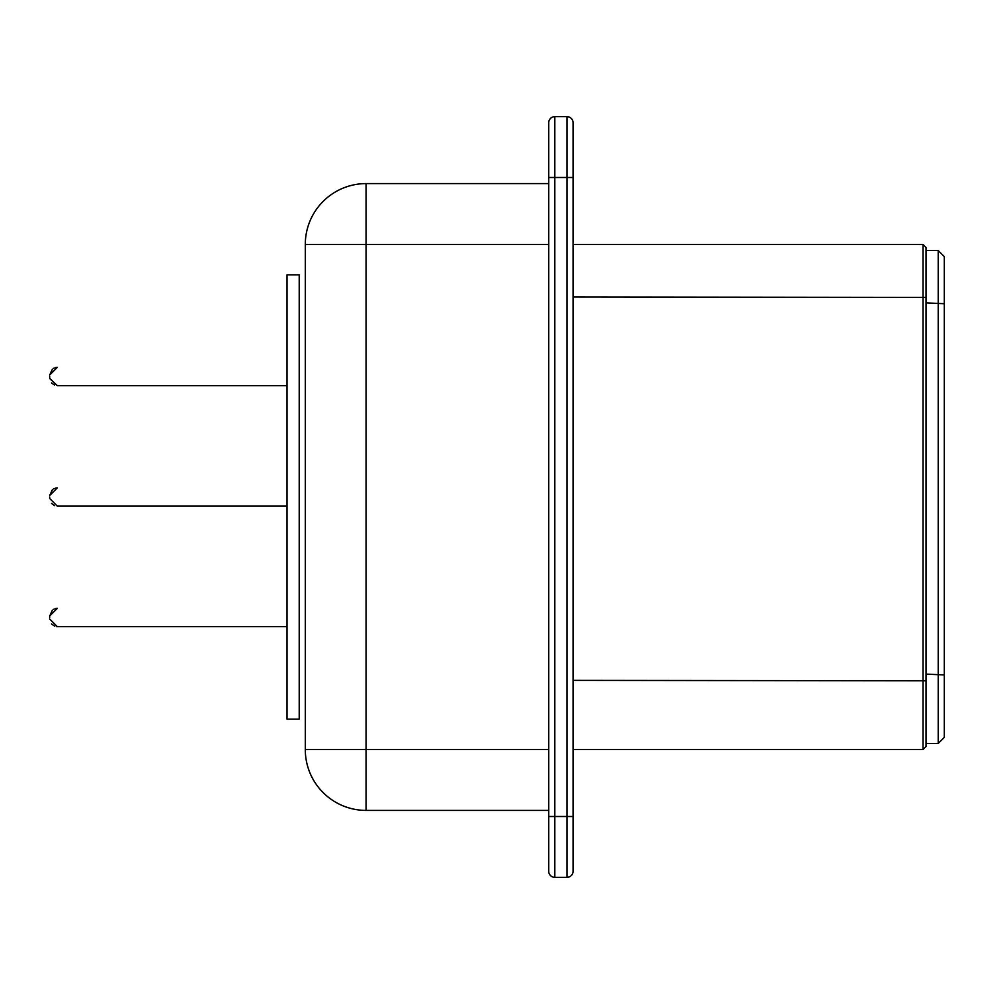 <?xml version="1.0" encoding="UTF-8"?>
<svg xmlns="http://www.w3.org/2000/svg" width="994" height="994" viewBox="0 0 994 994"><rect width="100%" height="100%" fill="white"/><g stroke="black" fill="none" stroke-linecap="round" stroke-linejoin="round"><path stroke-width="1.49" d="M926.048 746.519L923.004 749.563L923.004 244.437L926.048 247.481L926.048 746.519M573.066 749.563L923.004 749.563M926.048 743.475L938.212 743.475L938.212 250.525L944.3 256.614L944.3 737.386L938.212 743.475M926.048 250.525L938.212 250.525M548.725 871.266A6.088 6.088 0 0 0 554.814 877.354A6.088 6.088 0 0 1 548.725 871.266L548.725 122.734A6.088 6.088 0 0 1 554.814 116.646L566.99 116.646L566.99 177.504L573.066 177.504L573.066 122.734L573.066 871.266A6.088 6.088 0 0 1 566.99 877.354A6.088 6.088 0 0 0 573.066 871.266M573.066 244.437L923.004 244.437M566.99 116.646A6.088 6.088 0 0 1 573.066 122.734A6.088 6.088 0 0 0 566.99 116.646M548.725 816.496L554.814 816.496L554.814 877.354L566.99 877.354L566.99 816.496L573.066 816.496M366.152 183.592L548.725 183.592L366.152 183.592L366.152 244.437L305.295 244.437A60.858 60.858 0 0 1 366.152 183.592A60.858 60.858 0 0 0 305.295 244.437L305.295 749.563A60.858 60.858 0 0 0 366.152 810.408L548.725 810.408M287.042 274.866L299.219 274.866L299.219 719.134L287.042 719.134L287.042 274.866M49.7 617.498L49.7 615.982L49.7 617.498M49.7 376.502L49.7 378.018L49.7 376.502M49.7 497L49.7 498.516L49.7 497M926.048 680.803L573.066 680.381M926.048 297.405L573.066 296.982M926.048 674.094L944.3 674.951M926.048 302.872L944.3 303.717M566.99 177.504L566.99 816.496L554.814 816.496L554.814 177.504L566.99 177.504M548.725 177.504L554.814 177.504L554.814 116.646A6.088 6.088 0 0 0 548.725 122.734M548.725 749.563L366.152 749.563L366.152 810.408A60.858 60.858 0 0 1 305.295 749.563L366.152 749.563L366.152 244.437L548.725 244.437M57.304 626.63L56.273 626.555L57.304 626.63L49.7 619.013L57.304 626.63L287.042 626.63M49.712 378.354L57.304 385.635L287.042 385.635M57.304 506.132L49.7 498.516L57.304 506.132L287.042 506.132M56.633 367.407L55.639 367.556L57.304 367.37L55.639 367.556L57.304 367.37L55.639 367.556L57.304 367.37L49.7 374.986L52.371 369.196L49.7 374.986L52.371 369.196L49.7 374.986L52.371 369.196L49.7 374.986L57.304 367.37L55.639 367.556M51.477 382.914L54.571 385.125L51.477 382.914M57.304 487.868L55.639 488.054L57.304 487.868L55.639 488.054L57.304 487.868L55.639 488.054L57.304 487.868L49.7 495.484L52.371 489.694L49.7 495.484L52.371 489.694L49.7 495.484L52.371 489.694L49.7 495.484L57.304 487.868M51.477 503.411L54.571 505.623L51.477 503.411M54.248 488.514L53.403 488.949L54.248 488.514M56.708 608.39L55.639 608.552L57.304 608.365L49.7 615.982L52.371 610.192L49.7 615.982L52.371 610.192L49.7 615.982L57.304 608.365L55.639 608.552L56.757 608.39M51.477 623.909L54.571 626.121L51.477 623.909M54.248 609.011L53.403 609.446L54.248 609.011M52.371 610.192L49.7 615.982L52.371 610.192M57.304 385.635L49.725 378.627M52.371 369.196L49.7 374.986L52.371 369.196M54.248 368.016L53.403 368.451M52.371 489.694L49.7 495.484L52.371 489.694"/></g></svg>
